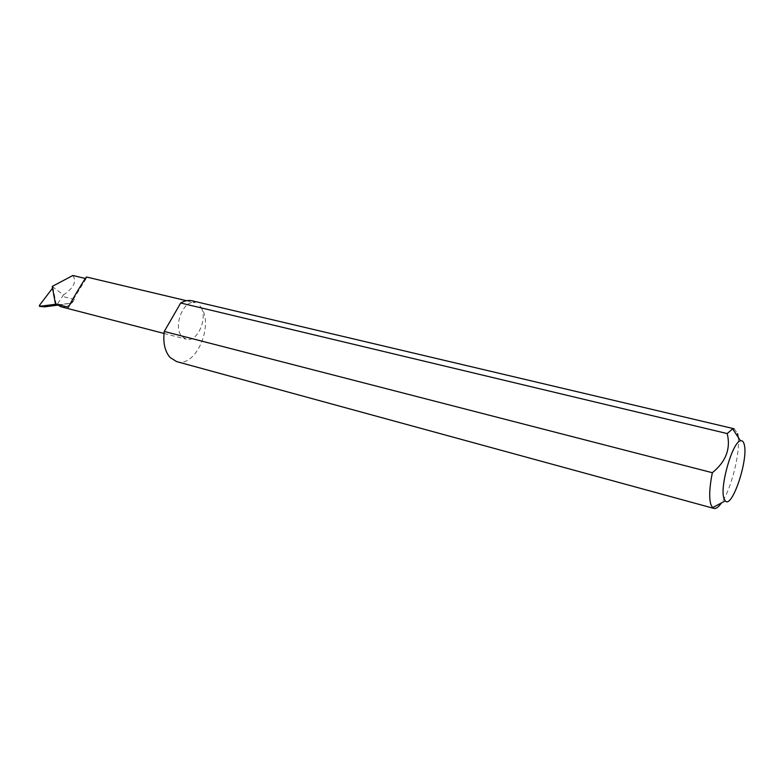 <?xml version="1.0" encoding="UTF-8"?>
<svg xmlns="http://www.w3.org/2000/svg" width="784" height="784" viewBox="0 0 784 784"><rect width="100%" height="100%" fill="white"/><g stroke="black" fill="none" stroke-linecap="round" stroke-linejoin="round"><path stroke-width="0.59" stroke-dasharray="3.92 2.94" d="M85.397 278.477L86.083 278.643L86.632 277.046M192.149 300.801L195.206 302.761C183.476 298.91 172.451 327.085 182.064 336.561L186.22 339.188C197.989 343.108 209.014 315.531 199.714 305.672C215.296 322.244 196.539 368.362 176.665 361.61M734.167 428.789L737.568 433.621M738.205 437.296C740.272 453.417 731.031 489.706 721.505 502.877M52.224 286.434L63.465 294.921L56.771 305.035L55.115 305.466M52.087 286.63L52.959 287.61L52.42 288.326M56.232 304.535L52.959 287.61M86.083 278.643L68.492 307.25M70.834 303.173L71.726 303.183L74.656 299.488L70.834 303.173L56.771 305.035M60.936 306.75C64.709 307.602 68.306 306.417 71.726 303.183L57.624 305.143M72.843 275.488C76.91 281.466 73.784 287.944 63.465 294.921M56.497 304.153L61.867 304.574M43.894 306.848L39.425 305.388M74.656 299.488L62.544 296.43M186.533 300.713L195.206 302.761M164.013 333.445L186.22 339.188"/><path stroke-width="1.18" d="M186.533 300.713L86.632 277.046C86.789 274.929 67.62 307.524 68.492 307.25L56.497 304.153L39.484 306.358L39.425 305.388L52.42 288.326M744.183 444.322C743.457 441.51 742.232 440.343 740.517 440.814C732.511 441.715 719.496 486.923 723.975 498.506L725.22 500.898C732.001 509.365 748.749 459.003 744.183 444.322M727.199 433.572L732.648 428.848L734.167 428.789L192.149 300.801C188.454 299.968 184.642 300.693 180.712 302.996L164.258 331.456L712.333 472.713C725.935 461.649 730.894 448.605 727.199 433.572L180.712 302.996M721.505 502.877C718.585 507.062 716.047 508.914 713.891 508.414L712.587 507.65L710.863 504.553C708.942 497.879 709.442 487.266 712.333 472.713M737.568 433.621L738.205 437.296M713.891 508.414L176.665 361.61L170.099 357.504C164.846 351.389 162.896 342.706 164.258 331.456M55.115 305.466L44.717 306.838L39.69 306.387M55.497 304.29L52.224 286.434L72.843 275.488L85.397 278.477M56.497 304.153L60.936 306.75L164.013 333.445M740.517 440.814L732.648 428.848M725.22 500.898L712.587 507.65M57.624 305.143L44.717 306.838"/></g></svg>
